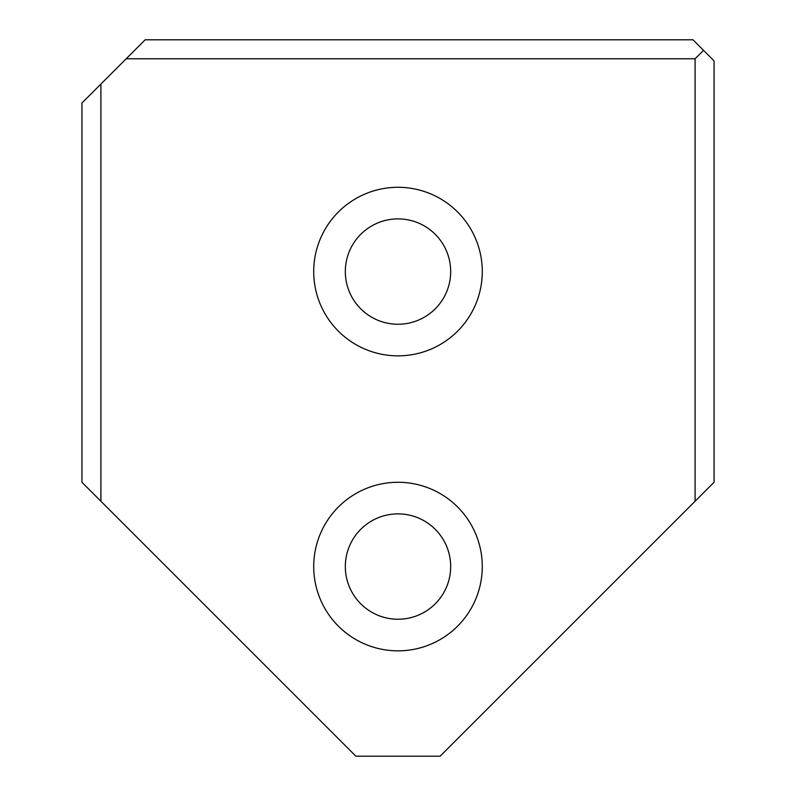 <?xml version="1.0" encoding="UTF-8"?>
<svg xmlns="http://www.w3.org/2000/svg" width="796" height="796" viewBox="0 0 796 796"><rect width="100%" height="100%" fill="white"/><g stroke="black" fill="none" stroke-linecap="round" stroke-linejoin="round"><path stroke-width="1.19" d="M695.097 501.241L695.097 58.765L126.186 58.765L145.151 39.8L692.988 39.8L714.062 60.874L714.062 482.286L440.138 756.2L355.862 756.2L81.938 482.286L81.938 103.012L100.903 84.048L100.903 501.241M313.714 566.563A84.286 84.286 0 0 0 440.138 639.556A84.286 84.286 0 0 0 440.138 493.57A84.286 84.286 0 0 0 313.714 566.563M313.714 271.575A84.286 84.286 0 0 0 440.138 344.569A84.286 84.286 0 0 0 440.138 198.582A84.286 84.286 0 0 0 313.714 271.575M126.186 58.765L100.903 84.048M695.097 58.765L703.525 50.337M345.325 271.575A52.675 52.675 0 0 0 424.338 317.196A52.675 52.675 0 0 0 424.338 225.955A52.675 52.675 0 0 0 345.325 271.575M345.325 566.563A52.675 52.675 0 0 0 424.338 612.184A52.675 52.675 0 0 0 424.338 520.942A52.675 52.675 0 0 0 345.325 566.563"/></g></svg>
